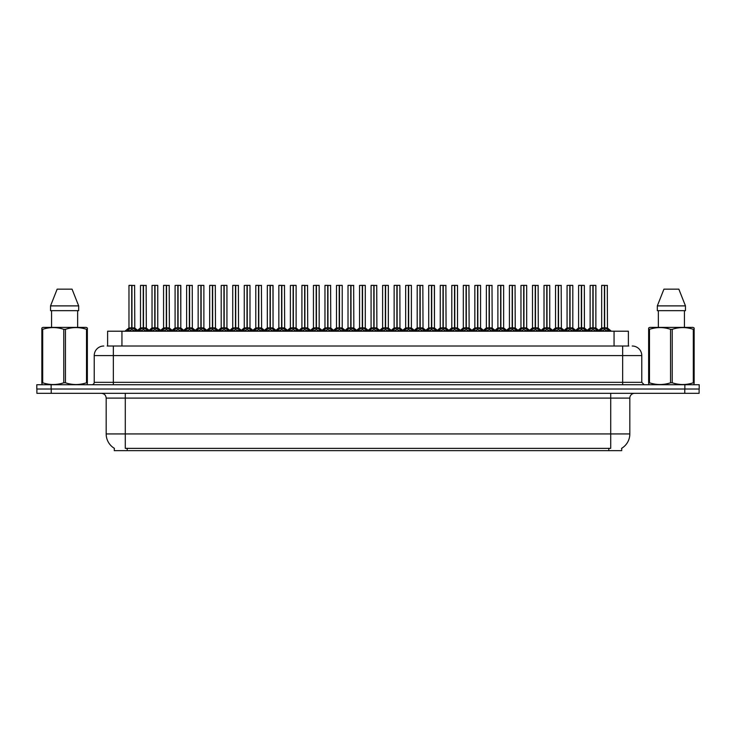 <?xml version="1.0" encoding="UTF-8"?>
<svg xmlns="http://www.w3.org/2000/svg" width="736" height="736" viewBox="0 0 736 736"><rect width="100%" height="100%" fill="white"/><g stroke="black" fill="none" stroke-linecap="round" stroke-linejoin="round"><path stroke-width="1.1" d="M107.612 346.021L107.612 331.209L628.388 331.209L628.388 346.021M621.699 448.279L621.699 450.653L114.301 450.653L114.301 448.279M114.439 448.362A16.726 16.726 0 0 1 106.177 433.936L125.286 433.936L125.286 448.362L610.714 448.362L610.714 433.936L629.823 433.936L629.823 398.102A4.775 4.775 0 0 1 634.607 393.318M106.177 433.936L106.177 398.102C105.892 395.195 104.3 393.604 101.393 393.318M621.561 448.362A16.726 16.726 0 0 0 629.823 433.936M51.226 393.318L699.108 393.318L699.108 389.022L36.892 389.022L36.892 393.318L51.226 393.318L51.226 389.022M699.108 393.318L699.108 389.022M107.401 346.021L628.82 346.021M107.18 346.021L113.344 346.021L113.344 355.58L94.226 355.58L94.226 382.334A2.392 2.392 0 0 1 91.844 384.726M103.785 346.021A9.559 9.559 0 0 0 94.226 355.58M632.215 346.021A9.559 9.559 0 0 1 641.774 355.58L641.774 382.334L644.156 384.726M51.134 384.726L36.8 384.726L36.8 389.022L51.134 389.022L51.134 384.726L684.866 384.726L684.866 389.022L699.2 389.022L699.2 384.726L684.866 384.726M588.101 331.209L589.738 329.489L592.876 327.87L592.876 329.572L593.041 285.347L595.866 285.439L595.866 327.87L593.124 327.87L596.252 329.489L597.89 331.209M595.764 285.347L593.124 285.439L593.124 329.572L593.041 327.87L595.948 328.054L593.437 328.054M592.876 285.347L590.134 285.439L592.876 285.347L590.134 285.439L590.134 327.87L593.124 327.87M592.876 285.439L592.876 327.87L590.134 327.87L586.141 331.209M592.038 285.347L593.952 285.347M592.958 285.347L593.041 327.87M596.252 329.489L596.252 331.209L593.124 329.572M592.876 329.572L589.748 331.218M599.628 331.209L601.266 329.489L604.403 327.87L604.403 329.572L604.569 285.347L601.754 285.347L604.486 285.347L604.486 327.87L607.78 329.489L609.417 331.209M604.652 327.87L604.652 329.572L604.569 327.87L607.393 327.87L604.652 327.87L604.642 285.347M604.403 285.347L601.662 285.439L601.662 327.87L604.569 327.87M604.964 328.054L607.476 328.054L607.292 285.347M604.403 285.439L604.403 327.87L601.662 327.87L598.764 330.335L595.948 328.054L599.849 331.209M604.486 285.347L603.566 285.347M607.77 331.218L604.652 329.572M604.403 329.572L601.275 331.218L601.266 329.489M87.06 384.726L87.363 382.794L86.517 382.794L86.517 329.323C79.525 327.005 72.505 327.005 65.449 329.323L63.765 329.323C56.773 327.005 49.744 327.005 42.697 329.323L41.851 329.323L41.851 328.008L42.964 327.391L41.851 328.008L41.851 383.392M65.449 329.323L65.449 382.794C72.441 385.103 79.47 385.103 86.517 382.794M65.449 382.794L63.765 382.794L63.765 329.323M42.697 329.323L42.697 382.794C49.689 385.103 56.709 385.103 63.765 382.794M42.697 382.794L41.851 382.794L42.154 384.726M87.363 383.392L87.363 328.008L86.25 327.391L87.363 328.008L87.363 329.323L86.517 329.323M86.25 327.391L42.964 327.391M72.064 289.165L78.678 305.891L72.064 289.165L57.15 289.165L50.536 305.891L50.536 310.666L78.678 310.666L78.678 305.891L50.536 305.891L57.15 289.165M51.575 310.666L51.575 327.391M77.639 327.391L77.639 310.666L77.639 327.391M693.846 384.726L694.149 382.794L693.303 382.794L693.303 329.323C686.311 327.005 679.291 327.005 672.235 329.323L670.551 329.323C663.559 327.005 656.53 327.005 649.483 329.323L648.637 329.323L648.637 328.008L649.75 327.391L648.637 328.008L648.637 383.392M672.235 329.323L672.235 382.794C679.227 385.103 686.256 385.103 693.303 382.794M672.235 382.794L670.551 382.794L670.551 329.323M649.483 329.323L649.483 382.794C656.475 385.103 663.495 385.103 670.551 382.794M649.483 382.794L648.637 382.794L648.94 384.726M694.149 334.558L694.149 328.008L693.036 327.391L694.149 328.008L694.149 329.323L693.303 329.323M693.036 327.391L649.75 327.391M678.85 289.165L685.464 305.891L678.85 289.165L663.936 289.165L657.322 305.891L657.322 310.666L685.464 310.666L685.464 305.891L657.322 305.891L663.936 289.165M658.361 310.666L658.361 327.391M684.425 327.391L684.425 310.666M694.149 329.323L694.149 383.392M685.464 305.891L685.464 310.666M565.046 331.209L566.683 329.489L569.811 327.87L569.811 329.572L569.977 285.347L572.801 285.439L572.801 327.87L570.06 327.87L573.197 329.489L574.834 331.209M572.709 285.347L570.06 285.439L570.06 329.572L569.977 327.87L572.893 328.054L570.382 328.054M569.82 285.347L567.07 285.439L569.82 285.347L567.07 285.439L567.07 327.87L570.06 327.87M569.811 285.439L569.811 327.87L567.07 327.87L567.07 285.439M568.983 285.347L570.897 285.347M569.894 285.347L569.977 327.87M573.197 329.489L573.197 331.209L570.06 329.572M569.811 329.572L566.692 331.218L566.683 329.489M541.981 331.209L543.628 329.489L546.756 327.87L546.756 329.572L546.922 285.347L549.746 285.439L549.746 327.87L547.004 327.87L550.132 329.489L551.779 331.209M549.654 285.347L547.004 285.439L547.004 329.572L546.922 327.87L549.838 328.054L547.317 328.054M546.756 285.347L544.014 285.439L546.756 285.347L544.014 285.439L544.014 327.87L547.004 327.87M546.756 285.439L546.756 327.87L544.014 327.87L540.031 331.209M545.928 285.347L547.832 285.347M546.839 285.347L546.922 327.87M550.132 329.489L550.132 331.209L547.004 329.572M546.756 329.572L543.628 331.218L543.628 329.489M518.926 331.209L520.564 329.489L523.701 327.87L523.701 329.572L523.866 285.347L526.691 285.439L526.691 327.87L523.949 327.87L527.077 329.489L528.715 331.209M526.59 285.347L523.949 285.439L523.949 329.572L523.866 327.87L526.774 328.054L524.262 328.054M523.701 285.347L520.959 285.439L523.701 285.347L520.959 285.439L520.959 327.87L523.949 327.87M523.701 285.439L523.701 327.87L520.959 327.87L516.976 331.209M522.864 285.347L524.777 285.347M523.784 285.347L523.866 327.87M527.077 329.489L527.077 331.209L523.949 329.572M523.701 329.572L520.573 331.218L520.564 329.489M495.871 331.209L497.508 329.489L500.636 327.87L500.636 329.572L500.802 285.347L503.636 285.439L503.636 327.87L500.894 327.87L504.022 329.489L505.66 331.209M500.646 285.347L497.895 285.439L500.719 285.347L500.894 329.572L500.885 285.347M500.719 285.347L497.895 285.439L497.895 327.87L500.802 327.87M500.636 285.439L500.636 327.87L497.904 327.87L493.911 331.209M499.808 285.347L501.722 285.347M504.022 329.489L504.022 331.209L500.894 329.572M500.636 329.572L497.518 331.218M500.894 285.439L503.534 285.347M576.573 331.209L578.211 329.489L581.339 327.87L581.339 329.572L581.504 285.347L584.237 285.347L581.504 285.347M584.237 285.347L581.596 285.439L581.596 327.906L584.724 329.489L586.362 331.209M581.596 327.906L581.596 329.572L581.504 327.87L584.338 327.87L581.468 327.87M581.348 285.347L578.597 285.439L578.597 327.87L581.422 327.87L581.422 285.347L578.698 285.347L581.422 285.347M584.338 285.439L584.421 328.054L581.909 328.054M581.339 285.439L581.339 327.87L578.606 327.87L575.699 330.335L572.893 328.054L576.785 331.209M580.511 285.347L582.424 285.347M584.724 329.489L584.724 331.209L581.596 329.572M581.339 329.572L578.22 331.218L578.211 329.489M553.518 331.209L555.156 329.489L558.284 327.87L558.284 329.572L558.449 285.347L555.634 285.347L558.366 285.347L558.366 327.87L561.669 329.489L563.307 331.209M558.532 327.87L558.532 329.572L558.449 327.87L561.274 327.87L558.532 327.87L558.532 285.347M558.293 285.347L555.542 285.439L555.542 327.87L558.449 327.87M558.845 328.054L561.366 328.054L561.182 285.347M558.284 285.439L558.284 327.87L555.542 327.87L552.644 330.335L549.838 328.054L553.73 331.209M558.366 285.347L557.456 285.347M561.669 329.489L561.669 331.209L558.532 329.572M558.284 329.572L555.165 331.218L555.156 329.489M530.454 331.209L532.091 329.489L535.228 327.87L535.228 329.572L535.394 285.347L532.579 285.347L535.311 285.347L535.311 327.87L538.605 329.489L540.242 331.209M535.477 327.87L535.477 329.572L535.394 327.87L538.218 327.87L535.477 327.87L535.477 285.347M535.228 285.347L532.487 285.439L532.487 327.87L535.394 327.87M535.79 328.054L538.301 328.054L538.126 285.347M535.228 285.439L535.228 327.87L532.487 327.87L529.589 330.335L526.774 328.054L530.674 331.209M535.311 285.347L534.4 285.347M538.605 329.489L538.605 331.209L535.477 329.572M535.228 329.572L532.1 331.218L532.091 329.489M507.398 331.209L509.036 329.489L512.173 327.87L512.164 329.572L512.339 285.347L509.524 285.347L512.256 285.347L512.256 327.87L515.55 329.489L517.187 331.209M512.422 327.87L512.422 329.572L512.339 327.87L515.163 327.87L512.422 327.87L512.412 285.347M512.173 285.347L509.422 285.439L509.422 327.87L512.339 327.87M512.734 328.054L515.246 328.054L515.062 285.347M512.173 285.439L512.173 327.87L509.432 327.87L506.534 330.335L503.718 328.054L501.207 328.054M512.256 285.347L511.336 285.347M515.54 331.218L512.422 329.572M512.164 329.572L509.045 331.218L509.036 329.489M472.816 331.209L474.453 329.489L477.581 327.87L477.581 329.572L477.747 285.347L480.571 285.439L480.571 327.87L477.83 327.87L480.967 329.489L482.604 331.209M480.479 285.347L477.83 285.439L477.83 329.572L477.747 327.87L480.663 328.054L478.142 328.054M477.59 285.347L474.84 285.439L477.59 285.347L474.84 285.439L474.84 327.87L477.83 327.87M477.581 285.439L477.581 327.87L474.84 327.87L474.84 285.439M476.753 285.347L478.667 285.347M477.664 285.347L477.747 327.87M480.967 329.489L480.967 331.209L477.83 329.572M477.581 329.572L474.462 331.218L474.453 329.489M449.751 331.209L451.389 329.489L454.526 327.87L454.526 329.572L454.692 285.347L457.516 285.439L457.516 327.87L454.774 327.87L457.902 329.489L459.54 331.209M457.424 285.347L454.774 285.439L454.774 329.572L454.692 327.87L457.599 328.054L455.087 328.054M454.526 285.347L451.784 285.439L454.526 285.347L451.784 285.439L451.784 327.87L454.774 327.87M454.526 285.439L454.526 327.87L451.784 327.87L451.784 285.439M453.698 285.347L455.602 285.347M454.609 285.347L454.692 327.87M457.902 329.489L457.902 331.209L454.774 329.572M454.526 329.572L451.398 331.218L451.389 329.489M426.696 331.209L428.334 329.489L431.462 327.87L431.462 329.572L431.636 285.347L434.461 285.439L434.461 327.87L431.719 327.87L434.847 329.489L436.485 331.209M434.461 285.439L431.719 285.439L431.719 329.572L431.636 327.87L434.461 327.87L434.36 285.347M431.471 285.347L428.72 285.439L431.471 285.347L428.72 285.439L428.72 327.87L431.719 327.87M431.462 285.439L431.462 327.87L428.729 327.87L424.736 331.209M430.634 285.347L432.547 285.347M431.554 285.347L431.636 327.87M434.847 329.489L434.847 331.209L431.719 329.572M431.462 329.572L428.343 331.218L428.334 329.489M403.641 331.209L405.278 329.489L408.406 327.87L408.406 329.572L408.572 285.347L411.396 285.439L411.396 327.87L408.655 327.87L411.792 329.489L413.43 331.209M411.304 285.347L408.655 285.439L408.655 329.572L408.572 327.87L411.488 328.054L408.977 328.054M408.416 285.347L405.665 285.439L408.416 285.347L405.665 285.439L405.665 327.87L408.655 327.87M408.406 285.439L408.406 327.87L405.665 327.87L401.681 331.209M407.578 285.347L409.492 285.347M408.489 285.347L408.572 327.87M411.792 329.489L411.792 331.209L408.655 329.572M408.406 329.572L405.288 331.218M484.343 331.209L485.981 329.489L489.109 327.87L489.109 329.572L489.274 285.347L486.468 285.347L489.192 285.347L489.192 327.87L492.494 329.489L494.132 331.209M489.357 327.87L489.357 329.572L489.274 327.87L492.099 327.87L489.357 327.87L489.357 285.347M489.118 285.347L486.367 285.439L486.367 327.87L489.238 327.87M489.679 328.054L492.191 328.054L492.007 285.347M489.109 285.439L489.109 327.87L486.367 327.87L483.469 330.335L480.663 328.054L484.555 331.209M489.192 285.347L488.281 285.347M492.494 329.489L492.494 331.209L489.357 329.572M489.109 329.572L485.99 331.218L485.981 329.489M461.279 331.209L462.926 329.489L466.054 327.87L466.054 329.572L466.219 285.347L463.404 285.347L466.136 285.347L466.136 327.87L469.43 329.489L471.077 331.209M466.302 327.87L466.302 329.572L466.219 327.87L469.044 327.87L466.302 327.87L466.302 285.347M466.054 285.347L463.312 285.439L463.312 327.87L466.219 327.87M466.615 328.054L469.136 328.054L468.952 285.347M466.054 285.439L466.054 327.87L463.312 327.87L460.414 330.335L457.599 328.054L461.5 331.209M466.136 285.347L465.226 285.347M469.43 329.489L469.43 331.209L466.302 329.572M466.054 329.572L462.926 331.218L462.926 329.489M438.224 331.209L439.861 329.489L442.998 327.87L442.998 329.572L443.164 285.347L440.349 285.347L443.081 285.347L443.081 327.87L446.375 329.489L448.012 331.209M443.247 327.87L443.247 329.572L443.164 327.87L445.988 327.87L443.247 327.87L443.238 285.347M442.998 285.347L440.257 285.439L440.257 327.87L443.164 327.87M443.56 328.054L446.071 328.054L445.887 285.347M442.998 285.439L442.998 327.87L440.257 327.87L437.359 330.335L434.544 328.054L432.032 328.054M443.081 285.347L442.161 285.347M446.375 329.489L446.375 331.209L443.247 329.572M442.998 329.572L439.87 331.218L439.861 329.489M415.168 331.209L416.806 329.489L419.934 327.87L419.934 329.572L420.1 285.347L417.294 285.347L420.017 285.347L420.017 327.87L423.32 329.489L424.957 331.209M420.192 327.87L420.192 329.572L420.1 327.87L422.933 327.87L420.192 327.87L420.182 285.347M419.943 285.347L417.192 285.439L417.192 327.87L420.1 327.87M420.504 328.054L423.016 328.054L422.832 285.347M419.934 285.439L419.934 327.87L417.192 327.87L414.294 330.335L411.488 328.054L415.38 331.209M420.017 285.347L419.106 285.347M423.31 331.218L420.192 329.572M419.934 329.572L416.815 331.218L416.806 329.489M380.576 331.209L382.223 329.489L385.351 327.87L385.351 329.572L385.517 285.347L388.341 285.439L388.341 327.87L385.6 327.87L388.728 329.489L390.374 331.209M388.249 285.347L385.6 285.439L385.6 329.572L385.517 327.87L388.433 328.054L385.912 328.054M385.351 285.347L382.61 285.439L385.351 285.347L382.61 285.439L382.61 327.87L385.6 327.87M385.351 285.439L385.351 327.87L382.61 327.87L378.626 331.209M384.523 285.347L386.428 285.347M385.434 285.347L385.517 327.87M388.728 329.489L388.728 331.209L385.6 329.572M385.351 329.572L382.223 331.218L382.223 329.489M357.521 331.209L359.159 329.489L362.296 327.87L362.296 329.572L362.462 285.347L365.286 285.439L365.286 327.87L362.544 327.87L365.672 329.489L367.31 331.209M365.185 285.347L362.544 285.439L362.544 329.572L362.462 327.87L365.369 328.054L362.857 328.054M362.296 285.347L359.554 285.439L362.296 285.347L359.554 285.439L359.554 327.87L362.544 327.87M362.296 285.439L362.296 327.87L359.554 327.87L355.571 331.209M361.459 285.347L363.372 285.347M362.379 285.347L362.462 327.87M365.672 329.489L365.672 331.209L362.544 329.572M362.296 329.572L359.168 331.218L359.159 329.489M334.466 331.209L336.104 329.489L339.232 327.87L339.232 329.572L339.397 285.347L342.231 285.439L342.231 327.87L339.489 327.87L342.617 329.489L344.255 331.209M342.13 285.347L339.489 285.439L339.489 329.572L339.397 327.87L342.314 328.054L339.802 328.054M339.241 285.347L336.49 285.439L339.241 285.347L336.49 285.439L336.49 327.87L339.489 327.87M339.232 285.439L339.232 327.87L336.49 327.87L332.506 331.209M338.404 285.347L340.317 285.347M339.314 285.347L339.397 327.87M342.617 329.489L342.617 331.209L339.489 329.572M339.232 329.572L336.113 331.218L336.104 329.489M311.411 331.209L313.048 329.489L316.176 327.87L316.176 329.572L316.342 285.347L319.166 285.439L319.166 327.87L316.425 327.87L319.562 329.489L321.2 331.209M319.074 285.347L316.425 285.439L316.425 329.572L316.342 327.87L319.258 328.054L316.738 328.054M316.176 285.347L313.435 285.439L316.176 285.347L313.435 285.439L313.435 327.87L316.425 327.87M316.176 285.439L316.176 327.87L313.435 327.87L309.451 331.209M315.348 285.347L317.262 285.347M316.259 285.347L316.342 327.87M319.562 329.489L319.562 331.209L316.425 329.572M316.176 329.572L313.048 331.218L313.048 329.489M288.346 331.209L289.984 329.489L293.121 327.87L293.121 329.572L293.287 285.347L296.111 285.439L296.111 327.87L293.37 327.87L296.498 329.489L298.135 331.209M296.019 285.347L293.37 285.439L293.37 329.572L293.287 327.87L296.194 328.054L293.682 328.054M293.121 285.347L290.38 285.439L293.121 285.347L290.38 285.439L290.38 327.87L293.37 327.87M293.121 285.439L293.121 327.87L290.38 327.87L286.396 331.209M292.284 285.347L294.198 285.347M293.204 285.347L293.287 327.87M296.498 329.489L296.498 331.209L293.37 329.572M293.121 329.572L289.993 331.218L289.984 329.489M265.291 331.209L266.929 329.489L270.057 327.87L270.057 329.572L270.232 285.347L273.056 285.439L273.056 327.87L270.314 327.87L273.442 329.489L275.08 331.209M273.056 285.439L270.314 285.439L270.314 329.572L270.232 327.87L273.056 327.87L272.955 285.347M270.066 285.347L267.315 285.439L270.066 285.347L267.315 285.439L267.315 327.87L270.314 327.87M270.057 285.439L270.057 327.87L267.324 327.87L267.315 285.439M269.229 285.347L271.142 285.347M270.149 285.347L270.232 327.87M273.442 329.489L273.442 331.209L270.314 329.572M270.057 329.572L266.938 331.218L266.929 329.489M392.113 331.209L393.751 329.489L396.879 327.87L396.879 329.572L397.044 285.347L399.777 285.347L397.044 285.347M399.777 285.347L397.127 285.439L397.127 327.906L400.264 329.489L401.902 331.209M397.127 327.906L397.127 329.572L397.044 327.87L399.869 327.87L397.008 327.87M396.888 285.347L394.137 285.439L394.137 327.87L396.962 327.87L396.962 285.347L394.229 285.347L396.962 285.347M399.869 285.439L399.961 328.054L397.44 328.054M396.879 285.439L396.879 327.87L394.137 327.87L391.239 330.335L388.433 328.054L392.325 331.209M396.051 285.347L397.964 285.347M400.264 329.489L400.264 331.209L397.127 329.572M396.879 329.572L393.751 331.218L393.751 329.489M369.049 331.209L370.686 329.489L373.824 327.87L373.824 329.572L373.989 285.347L371.174 285.347L373.906 285.347L373.906 327.87L377.2 329.489L378.838 331.209M374.072 327.87L374.072 329.572L373.989 327.87L376.814 327.87L374.072 327.87L374.063 285.347M373.824 285.347L371.082 285.439L371.082 327.87L373.989 327.87M374.385 328.054L376.896 328.054L376.722 285.347M373.824 285.439L373.824 327.87L371.082 327.87L368.184 330.335L365.369 328.054L369.27 331.209M373.906 285.347L372.986 285.347M377.2 329.489L377.2 331.209L374.072 329.572M373.824 329.572L370.696 331.218M345.994 331.209L347.631 329.489L350.759 327.87L350.759 329.572L350.934 285.347L348.119 285.347L350.851 285.347L350.851 327.87L354.145 329.489L355.782 331.209M351.017 327.87L351.017 329.572L350.934 327.87L353.758 327.87L351.017 327.87L351.008 285.347M350.768 285.347L348.018 285.439L348.018 327.87L350.934 327.87M351.33 328.054L353.841 328.054L353.657 285.347M350.759 285.439L350.759 327.87L348.027 327.87L345.12 330.335L342.314 328.054L346.214 331.209M350.851 285.347L349.931 285.347M354.145 329.489L354.145 331.209L351.017 329.572M350.759 329.572L347.64 331.218L347.631 329.489M322.938 331.209L324.576 329.489L327.704 327.87L327.704 329.572L327.87 285.347L325.064 285.347L327.787 285.347L327.787 327.87L331.09 329.489L332.727 331.209M327.952 327.87L327.952 329.572L327.87 327.87L330.694 327.87L327.952 327.87L327.952 285.347M327.713 285.347L324.962 285.439L324.962 327.87L327.87 327.87M328.274 328.054L330.786 328.054L330.602 285.347M327.704 285.439L327.704 327.87L324.962 327.87L322.064 330.335L319.258 328.054L323.15 331.209M327.787 285.347L326.876 285.347M331.08 331.218L327.952 329.572M327.704 329.572L324.585 331.218L324.576 329.489M299.874 331.209L301.521 329.489L304.649 327.87L304.649 329.572L304.814 285.347L301.999 285.347L304.732 285.347L304.732 327.87L308.025 329.489L309.672 331.209M304.897 327.87L304.897 329.572L304.814 327.87L307.639 327.87L304.897 327.87L304.897 285.347M304.649 285.347L301.907 285.439L301.907 327.87L304.814 327.87M305.21 328.054L307.731 328.054L307.547 285.347M304.649 285.439L304.649 327.87L301.907 327.87L299.009 330.335L296.194 328.054L300.095 331.209M304.732 285.347L303.821 285.347M308.025 329.489L308.025 331.209L304.897 329.572M304.649 329.572L301.521 331.218L301.521 329.489M276.819 331.209L278.456 329.489L281.594 327.87L281.594 329.572L281.759 285.347L278.944 285.347L281.676 285.347L281.676 327.87L284.97 329.489L286.608 331.209M281.842 327.87L281.842 329.572L281.759 327.87L284.584 327.87L281.842 327.87L281.833 285.347M281.594 285.347L278.852 285.439L278.852 327.87L281.759 327.87M282.155 328.054L284.666 328.054L284.482 285.347M281.594 285.439L281.594 327.87L278.852 327.87L275.954 330.335L273.139 328.054L270.627 328.054M281.676 285.347L280.756 285.347M284.97 329.489L284.97 331.209L281.842 329.572M281.594 329.572L278.466 331.218M242.236 331.209L243.874 329.489L247.002 327.87L247.002 329.572L247.167 285.347L249.992 285.439L249.992 327.87L247.25 327.87L250.387 329.489L252.025 331.209M249.9 285.347L247.25 285.439L247.25 329.572L247.167 327.87L250.084 328.054L247.572 328.054M247.011 285.347L244.26 285.439L247.011 285.347L244.26 285.439L244.26 327.87L247.25 327.87M247.002 285.439L247.002 327.87L244.26 327.87L240.276 331.209M246.174 285.347L248.087 285.347M247.084 285.347L247.167 327.87M250.387 329.489L250.387 331.209L247.25 329.572M247.002 329.572L243.883 331.218L243.874 329.489M219.172 331.209L220.818 329.489L223.946 327.87L223.946 329.572L224.112 285.347L226.936 285.439L226.936 327.87L224.195 327.87L227.323 329.489L228.97 331.209M226.844 285.347L224.195 285.439L224.195 329.572L224.112 327.87L227.028 328.054L224.508 328.054M223.946 285.347L221.205 285.439L223.946 285.347L221.205 285.439L221.205 327.87L224.195 327.87M223.946 285.439L223.946 327.87L221.205 327.87L221.205 285.439M223.118 285.347L225.023 285.347M224.029 285.347L224.112 327.87M227.323 329.489L227.323 331.209L224.195 329.572M223.946 329.572L220.818 331.218L220.818 329.489M196.116 331.209L197.754 329.489L200.891 327.87L200.891 329.572L201.057 285.347L203.881 285.439L203.881 327.87L201.14 327.87L204.268 329.489L205.905 331.209M203.78 285.347L201.14 285.439L201.14 329.572L201.057 327.87L203.964 328.054L201.452 328.054M200.891 285.347L198.15 285.439L200.891 285.347L198.15 285.439L198.15 327.87L201.14 327.87M200.891 285.439L200.891 327.87L198.15 327.87L194.166 331.209M200.054 285.347L201.968 285.347M200.974 285.347L201.057 327.87M204.258 331.218L201.14 329.572M200.891 329.572L197.763 331.218L197.754 329.489M173.061 331.209L174.699 329.489L177.827 327.87L177.827 329.572L177.992 285.347L180.817 285.439L180.817 327.87L178.075 327.87L181.212 329.489L182.85 331.209M180.817 285.439L178.075 285.439L178.075 329.572L177.992 327.87L180.817 327.87L180.725 285.347M177.836 285.347L175.085 285.439L177.836 285.347L175.085 285.439L175.085 327.87L178.075 327.87M177.827 285.439L177.827 327.87L175.085 327.87L175.085 285.439M176.999 285.347L178.912 285.347M177.91 285.347L177.956 327.87M181.212 329.489L181.212 331.209L178.075 329.572M177.827 329.572L174.708 331.218L174.699 329.489M150.006 331.209L151.644 329.489L154.772 327.87L154.772 329.572L154.937 285.347L157.762 285.439L157.762 327.87L155.02 327.87L158.157 329.489L159.795 331.209M157.67 285.347L155.02 285.439L155.02 329.572L154.937 327.87L157.854 328.054L155.333 328.054M154.772 285.347L152.03 285.439L154.772 285.347L152.03 285.439L152.03 327.87L155.02 327.87M154.772 285.439L154.772 327.87L152.03 327.87L148.046 331.209M153.944 285.347L155.848 285.347M154.854 285.347L154.937 327.87M158.157 329.489L158.157 331.209L155.02 329.572M154.772 329.572L151.644 331.218L151.644 329.489M126.942 331.209L128.579 329.489L131.716 327.87L131.716 329.572L131.882 285.347L129.067 285.347L131.799 285.347L131.799 327.87L135.093 329.489L136.73 331.209M131.965 327.87L131.965 329.572L131.882 327.87L134.706 327.87L131.965 327.87L131.956 285.347M131.716 285.347L128.975 285.439L128.975 327.87L131.882 327.87M132.278 328.054L134.789 328.054L134.614 285.347M131.716 285.439L131.716 327.87L128.975 327.87L124.991 331.209M131.799 285.347L130.879 285.347M135.093 329.489L135.093 331.209L131.965 329.572M131.716 329.572L128.588 331.218L128.579 329.489M253.764 331.209L255.401 329.489L258.529 327.87L258.529 329.572L258.695 285.347L255.889 285.347L258.612 285.347L258.612 327.87L261.915 329.489L263.552 331.209M258.778 327.87L258.787 329.572L258.695 327.87L261.528 327.87L258.778 327.87L258.778 285.347M258.538 285.347L255.788 285.439L255.788 327.87L258.695 327.87M259.1 328.054L261.611 328.054L261.427 285.347M258.529 285.439L258.529 327.87L255.788 327.87L252.89 330.335L250.084 328.054L253.975 331.209M258.612 285.347L257.701 285.347M261.915 329.489L261.915 331.209L258.787 329.572M258.529 329.572L255.41 331.218L255.401 329.489M230.708 331.209L232.346 329.489L235.474 327.87L235.474 329.572L235.64 285.347L232.824 285.347L235.557 285.347L235.557 327.87L238.86 329.489L240.497 331.209M235.722 327.87L235.722 329.572L235.64 327.87L238.464 327.87L235.722 327.87L235.722 285.347M235.474 285.347L232.732 285.439L232.732 327.87L235.64 327.87M236.035 328.054L238.556 328.054L238.372 285.347M235.474 285.439L235.474 327.87L232.732 327.87L229.834 330.335L227.028 328.054L230.92 331.209M235.557 285.347L234.646 285.347M238.85 331.218L235.722 329.572M235.474 329.572L232.346 331.218L232.346 329.489M207.644 331.209L209.282 329.489L212.419 327.87L212.419 329.572L212.584 285.347L209.769 285.347L212.502 285.347L212.502 327.87L215.795 329.489L217.433 331.209M212.667 327.87L212.667 329.572L212.584 327.87L215.409 327.87L212.667 327.87L212.658 285.347M212.419 285.347L209.677 285.439L209.677 327.87L212.584 327.87M212.98 328.054L215.492 328.054L215.317 285.347M212.419 285.439L212.419 327.87L209.677 327.87L206.779 330.335L203.964 328.054L207.865 331.209M212.502 285.347L211.582 285.347M215.795 329.489L215.795 331.209L212.667 329.572M212.419 329.572L209.291 331.218L209.282 329.489M184.589 331.209L186.226 329.489L189.354 327.87L189.354 329.572L189.529 285.347L186.714 285.347L189.446 285.347L189.446 327.87L192.74 329.489L194.378 331.209M192.354 285.439L189.612 285.439L189.612 329.572L189.529 327.87L192.354 327.87L192.252 285.347M189.364 285.347L186.613 285.439L186.613 327.87L189.529 327.87M189.354 285.439L189.354 327.87L186.622 327.87L183.715 330.335L180.909 328.054L178.397 328.054M189.446 285.347L188.526 285.347M192.74 329.489L192.74 331.209L189.612 329.572M189.354 329.572L186.236 331.218M161.534 331.209L163.171 329.489L166.299 327.87L166.299 329.572L166.465 285.347L163.659 285.347L166.382 285.347L166.382 327.87L169.685 329.489L171.322 331.209M166.548 327.87L166.548 329.572L166.465 327.87L169.289 327.87L166.548 327.87L166.548 285.347M166.308 285.347L163.558 285.439L163.558 327.87L166.465 327.87M166.87 328.054L169.381 328.054L169.197 285.347M166.299 285.439L166.299 327.87L163.558 327.87L160.66 330.335L157.854 328.054L161.745 331.209M166.382 285.347L165.471 285.347M169.685 329.489L169.685 331.209L166.548 329.572M166.299 329.572L163.18 331.218L163.171 329.489M138.469 331.209L140.116 329.489L143.244 327.87L143.244 329.572L143.41 285.347L140.594 285.347L143.327 285.347L143.327 327.87L146.62 329.489L148.267 331.209M143.492 327.87L143.492 329.572L143.41 327.87L146.234 327.87L143.492 327.87L143.492 285.347M143.244 285.347L140.502 285.439L140.502 327.87L143.41 327.87M143.805 328.054L146.326 328.054L146.142 285.347M143.244 285.439L143.244 327.87L140.502 327.87L137.604 330.335M143.327 285.347L142.416 285.347M146.62 329.489L146.62 331.209L143.492 329.572M143.244 329.572L140.116 331.218L140.116 329.489M189.612 327.87L192.344 327.87L189.925 328.054M608.801 450.653L608.801 448.279M127.199 450.653L127.199 448.279M121.946 346.021L121.946 331.209M614.054 346.021L614.054 331.209M610.714 393.318L610.714 398.102L106.177 398.102M629.823 398.102L610.714 398.102L610.714 433.936L125.286 433.936L125.286 393.318M684.774 393.318L684.774 389.022M113.344 384.726L113.344 382.334L641.774 382.334M94.226 382.334L113.344 382.334L113.344 355.58L622.656 355.58L622.656 384.726M641.774 355.58L622.656 355.58L622.656 346.021M592.554 328.054L590.134 327.87M596.758 329.921L596.758 331.209M589.738 329.489L589.738 331.209M589.242 329.921L589.242 331.209M604.081 328.054L601.57 328.054M607.393 285.439L604.652 285.439M607.78 329.489L607.78 331.209M608.286 329.921L608.286 331.209M600.769 329.921L600.769 331.209M569.498 328.054L567.07 327.87L563.086 331.209M573.694 329.921L573.694 331.209M566.177 329.921L566.177 331.209M546.443 328.054L544.014 327.87M550.638 329.921L550.638 331.209M543.122 329.921L543.122 331.209M523.379 328.054L520.959 327.87M527.583 329.921L527.583 331.209M520.067 329.921L520.067 331.209M500.324 328.054L497.904 327.87M507.619 331.209L503.626 327.87L500.894 327.87M504.519 329.921L504.519 331.209M497.508 329.489L497.508 331.209M497.002 329.921L497.002 331.209M581.026 328.054L578.514 328.054M585.221 329.921L585.221 331.209M577.705 329.921L577.705 331.209M557.971 328.054L555.459 328.054M561.274 285.439L558.532 285.439M562.166 329.921L562.166 331.209M554.65 329.921L554.65 331.209M534.916 328.054L532.395 328.054M538.218 285.439L535.477 285.439M539.111 329.921L539.111 331.209M531.594 329.921L531.594 331.209M511.851 328.054L509.34 328.054M515.163 285.439L512.422 285.439M515.55 329.489L515.55 331.209M516.056 329.921L516.056 331.209M508.539 329.921L508.539 331.209M477.268 328.054L474.84 327.87L470.856 331.209M481.464 329.921L481.464 331.209M473.947 329.921L473.947 331.209M454.213 328.054L451.784 327.87L447.801 331.209M458.408 329.921L458.408 331.209M450.892 329.921L450.892 331.209M431.149 328.054L428.729 327.87M435.353 329.921L435.353 331.209M427.837 329.921L427.837 331.209M408.094 328.054L405.665 327.87M412.289 329.921L412.289 331.209M405.278 329.489L405.278 331.209M404.772 329.921L404.772 331.209M488.796 328.054L486.284 328.054M492.099 285.439L489.357 285.439M492.991 329.921L492.991 331.209M485.475 329.921L485.475 331.209M465.741 328.054L463.22 328.054M469.044 285.439L466.302 285.439M469.936 329.921L469.936 331.209M462.42 329.921L462.42 331.209M442.676 328.054L440.165 328.054M445.988 285.439L443.247 285.439M446.881 329.921L446.881 331.209M439.364 329.921L439.364 331.209M419.621 328.054L417.11 328.054M422.933 285.439L420.192 285.439M423.32 329.489L423.32 331.209M423.816 329.921L423.816 331.209M416.3 329.921L416.3 331.209M385.038 328.054L382.61 327.87M389.234 329.921L389.234 331.209M381.717 329.921L381.717 331.209M361.974 328.054L359.554 327.87M366.178 329.921L366.178 331.209M358.662 329.921L358.662 331.209M338.919 328.054L336.49 327.87M343.114 329.921L343.114 331.209M335.598 329.921L335.598 331.209M315.864 328.054L313.435 327.87M320.059 329.921L320.059 331.209M312.542 329.921L312.542 331.209M292.808 328.054L290.38 327.87M297.004 329.921L297.004 331.209M289.487 329.921L289.487 331.209M269.744 328.054L267.324 327.87L263.332 331.209M273.948 329.921L273.948 331.209M266.432 329.921L266.432 331.209M396.566 328.054L394.054 328.054M400.761 329.921L400.761 331.209M393.245 329.921L393.245 331.209M373.511 328.054L370.99 328.054M376.814 285.439L374.072 285.439M377.706 329.921L377.706 331.209M370.686 329.489L370.686 331.209M370.19 329.921L370.19 331.209M350.446 328.054L347.935 328.054M353.758 285.439L351.017 285.439M354.651 329.921L354.651 331.209M347.134 329.921L347.134 331.209M327.391 328.054L324.88 328.054M330.694 285.439L327.952 285.439M331.09 329.489L331.09 331.209M331.586 329.921L331.586 331.209M324.07 329.921L324.07 331.209M304.336 328.054L301.815 328.054M307.639 285.439L304.897 285.439M308.531 329.921L308.531 331.209M301.015 329.921L301.015 331.209M281.272 328.054L278.76 328.054M284.584 285.439L281.842 285.439M285.476 329.921L285.476 331.209M278.456 329.489L278.456 331.209M277.96 329.921L277.96 331.209M246.689 328.054L244.26 327.87M250.884 329.921L250.884 331.209M243.368 329.921L243.368 331.209M223.634 328.054L221.205 327.87L217.221 331.209M227.829 329.921L227.829 331.209M220.312 329.921L220.312 331.209M200.569 328.054L198.15 327.87M204.268 329.489L204.268 331.209M204.774 329.921L204.774 331.209M197.257 329.921L197.257 331.209M177.514 328.054L175.085 327.87L171.102 331.209M181.709 329.921L181.709 331.209M174.193 329.921L174.193 331.209M154.459 328.054L152.03 327.87M158.654 329.921L158.654 331.209M151.138 329.921L151.138 331.209M131.404 328.054L128.883 328.054M134.706 285.439L131.965 285.439M135.599 329.921L135.599 331.209M128.082 329.921L128.082 331.209M258.216 328.054L255.705 328.054M261.528 285.439L258.787 285.439M262.412 329.921L262.412 331.209M254.895 329.921L254.895 331.209M235.161 328.054L232.65 328.054M238.464 285.439L235.722 285.439M238.86 329.489L238.86 331.209M239.356 329.921L239.356 331.209M231.84 329.921L231.84 331.209M212.106 328.054L209.585 328.054M215.409 285.439L212.667 285.439M216.301 329.921L216.301 331.209M208.785 329.921L208.785 331.209M189.042 328.054L186.53 328.054M193.246 329.921L193.246 331.209M186.226 329.489L186.226 331.209M185.73 329.921L185.73 331.209M165.986 328.054L163.475 328.054M169.289 285.439L166.548 285.439M170.182 329.921L170.182 331.209M162.665 329.921L162.665 331.209M142.931 328.054L140.41 328.054M146.234 285.439L143.492 285.439M147.126 329.921L147.126 331.209M139.61 329.921L139.61 331.209M607.476 328.054L611.377 331.209M590.042 328.054L587.236 330.335L584.421 328.054M566.987 328.054L564.172 330.335L561.366 328.054M543.922 328.054L541.116 330.335L538.301 328.054M520.867 328.054L518.061 330.335L515.246 328.054M497.812 328.054L494.997 330.335L492.191 328.054M434.544 328.054L438.444 331.209M469.136 328.054L471.942 330.335L474.757 328.054M446.071 328.054L448.886 330.335L451.692 328.054M423.016 328.054L425.831 330.335L428.637 328.054M273.139 328.054L277.04 331.209M399.961 328.054L402.767 330.335L405.582 328.054M376.896 328.054L379.712 330.335L382.518 328.054M353.841 328.054L356.656 330.335L359.462 328.054M330.786 328.054L333.592 330.335L336.407 328.054M307.731 328.054L310.537 330.335L313.352 328.054M284.666 328.054L287.482 330.335L290.288 328.054M180.909 328.054L184.81 331.209M134.789 328.054L138.69 331.209M261.611 328.054L264.417 330.335L267.232 328.054M238.556 328.054L241.362 330.335L244.177 328.054M215.492 328.054L218.307 330.335L221.113 328.054M192.436 328.054L195.252 330.335L198.058 328.054M169.381 328.054L172.187 330.335L175.002 328.054M146.326 328.054L149.132 330.335L151.947 328.054"/></g></svg>
